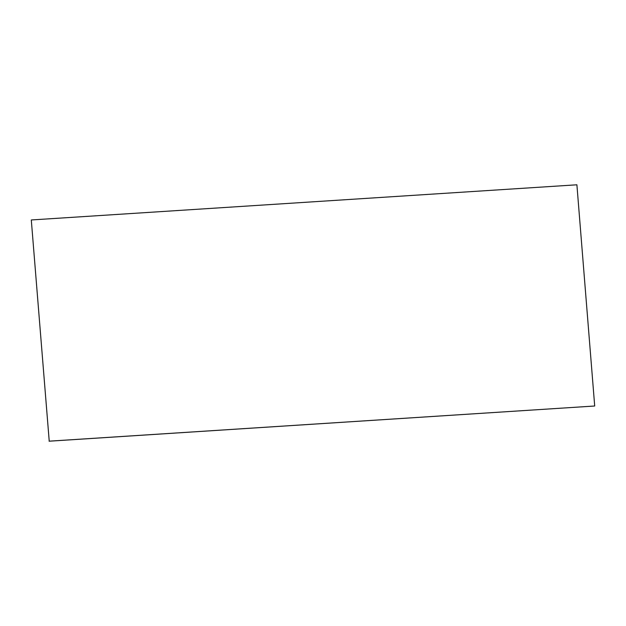 <?xml version="1.0" encoding="UTF-8"?>
<svg xmlns="http://www.w3.org/2000/svg" width="626" height="626" viewBox="0 0 626 626"><rect width="100%" height="100%" fill="white"/><g stroke="black" fill="none" stroke-linecap="round" stroke-linejoin="round"><path stroke-width="0.94" d="M49.227 441.166L31.3 219.992L49.227 441.166L594.7 406.008L49.102 441.205M594.7 406.008L576.898 184.795L31.425 219.953"/></g></svg>
